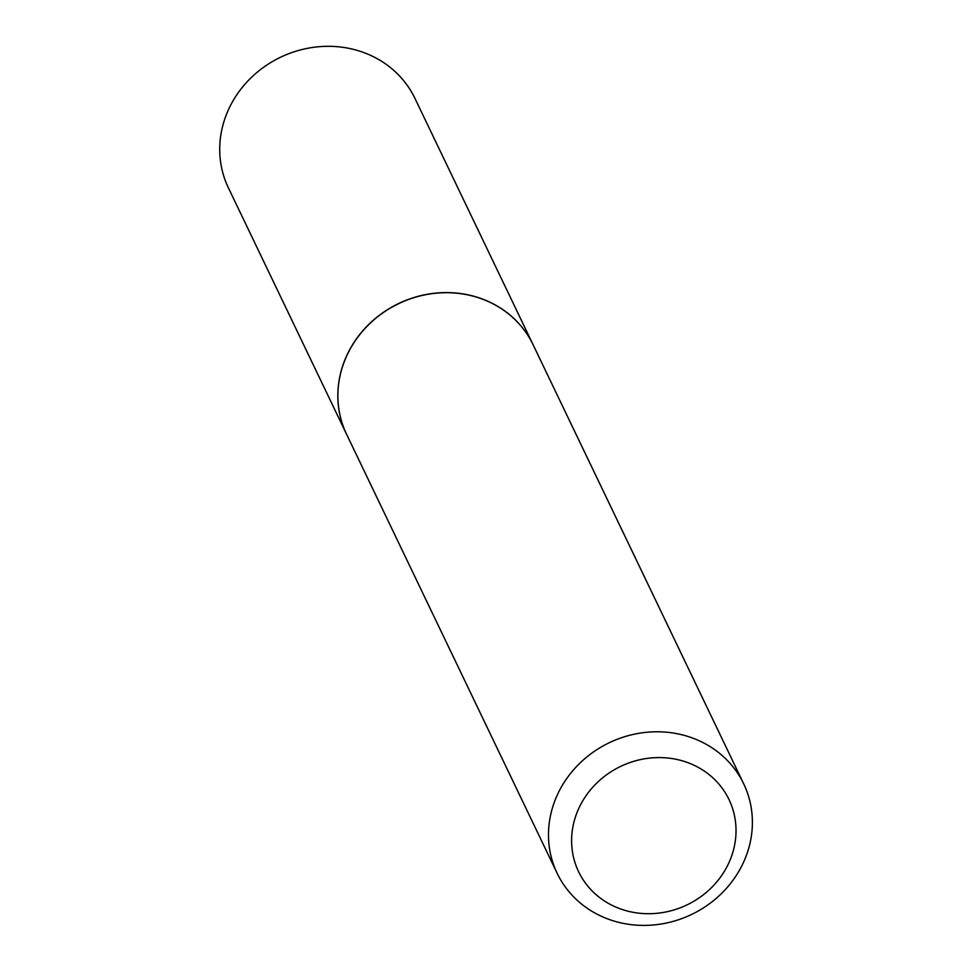 <?xml version="1.0" encoding="UTF-8"?>
<svg xmlns="http://www.w3.org/2000/svg" width="974" height="974" viewBox="0 0 974 974"><rect width="100%" height="100%" fill="white"/><g stroke="black" fill="none" stroke-linecap="round" stroke-linejoin="round"><path stroke-width="1.46" d="M533.095 344.723A103.439 95.221 154.4 0 0 533.058 344.662L414.948 98.398A103.439 95.221 154.4 0 0 366.175 53.473A103.439 95.221 154.4 0 0 250.89 77.932A103.439 95.221 154.4 0 0 228.403 187.86L346.513 434.136A103.439 95.221 154.4 0 0 346.549 434.185M533.058 344.662A103.439 95.221 154.4 0 0 484.297 299.748A103.439 95.221 154.4 0 0 369 324.208A103.439 95.221 154.4 0 0 346.513 434.136M727.785 865.119A83.411 76.788 154.4 0 0 689.702 763.36A83.411 76.788 154.4 0 0 579.847 806.18A83.411 76.788 154.4 0 0 617.93 907.938A83.411 76.788 154.4 0 0 727.785 865.119M742.164 865.143A103.439 95.221 154.4 0 0 743.71 783.863A103.439 95.221 154.4 0 0 652.263 731.888A103.439 95.221 154.4 0 0 558.699 792.045A103.439 95.221 154.4 0 0 557.165 873.325A103.439 95.221 154.4 0 0 648.599 925.3A103.439 95.221 154.4 0 0 742.164 865.143M743.71 783.863L533.119 344.772A103.439 95.221 154.4 0 0 441.672 292.809A103.439 95.221 154.4 0 0 348.108 352.965A103.439 95.221 154.4 0 0 346.574 434.246L557.165 873.325"/></g></svg>
